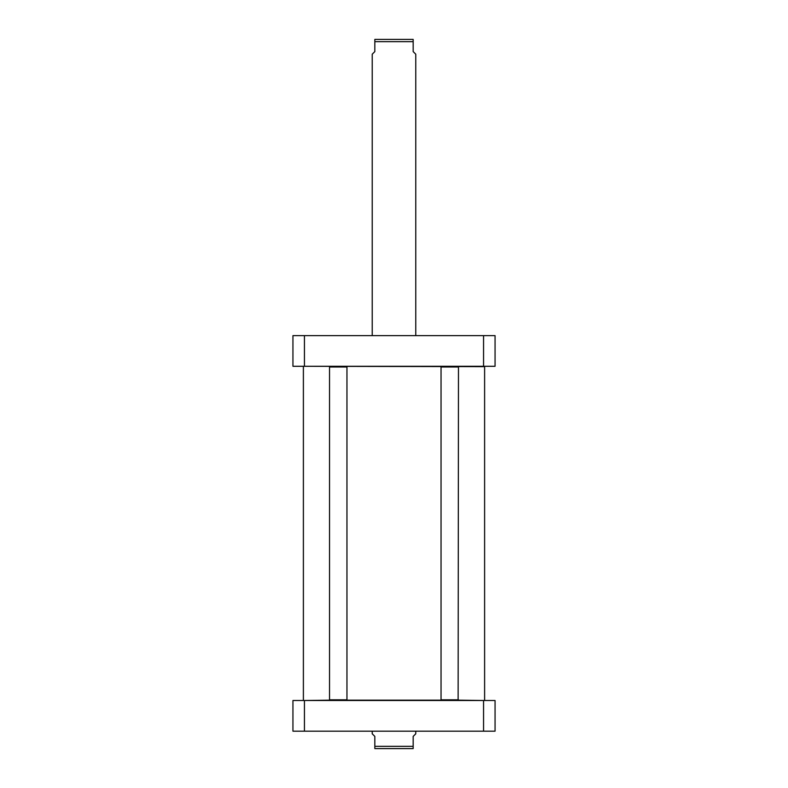 <?xml version="1.0" encoding="UTF-8"?>
<svg xmlns="http://www.w3.org/2000/svg" width="788" height="788" viewBox="0 0 788 788"><rect width="100%" height="100%" fill="white"/><g stroke="black" fill="none" stroke-linecap="round" stroke-linejoin="round"><path stroke-width="1.18" d="M484.265 700.502L458.124 700.158L458.468 366.991L441.044 366.991L441.044 699.813L458.468 699.813M458.124 700.158L345.075 700.158M331.403 700.158L303.735 700.502M303.735 366.292L484.61 366.647L484.61 700.158M372.222 731.175L372.222 733.786L374.832 736.406L374.832 748.6L413.168 748.6L413.168 736.406L415.778 733.786L415.778 731.175M304.434 731.175L495.061 731.175L495.061 700.502L292.939 700.502L292.939 731.175L304.434 731.175L304.434 700.502M483.566 731.175L483.566 700.502M329.532 366.991L346.956 366.991L329.532 366.991L329.532 699.813L346.956 699.813L346.956 366.991M329.532 699.813L346.956 699.813M304.434 335.629L292.939 335.629L292.939 366.292L495.061 366.292L495.061 335.629L304.434 335.629L304.434 366.292M483.566 335.629L483.566 366.292M415.778 335.629L415.778 54.214L413.168 51.594L413.168 39.4L374.832 39.4L374.832 51.594L372.222 54.214L372.222 335.629M374.832 746.335L413.168 746.335M413.168 41.665L374.832 41.665M303.39 366.647L303.39 700.158"/></g></svg>
